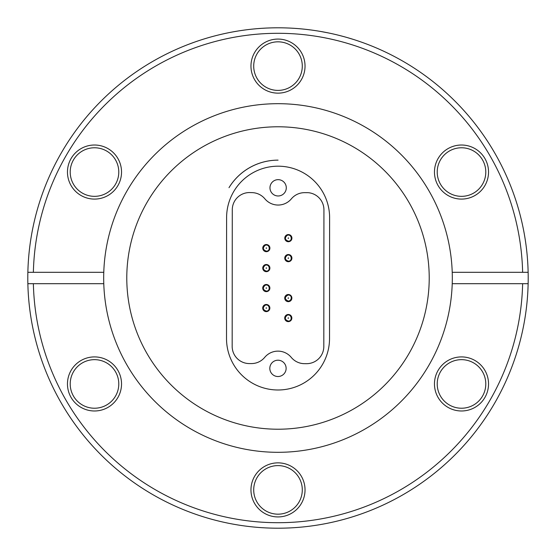 <?xml version="1.0" encoding="UTF-8"?>
<svg xmlns="http://www.w3.org/2000/svg" width="556" height="556" viewBox="0 0 556 556"><rect width="100%" height="100%" fill="white"/><g stroke="black" fill="none" stroke-linecap="round" stroke-linejoin="round"><path stroke-width="0.83" d="M228.996 187.678A57.553 57.553 0 0 1 278.076 160.142A57.372 57.372 0 0 0 228.996 187.678M485.791 172.054A24.29 24.29 0 0 1 461.501 196.344A24.29 24.29 0 0 1 437.218 172.054A24.29 24.29 0 0 1 461.501 147.771A24.29 24.29 0 0 1 485.791 172.054M488.536 172.054A27.035 27.035 0 0 1 461.501 199.09A27.035 27.035 0 0 1 434.465 172.054A27.035 27.035 0 0 1 461.501 145.019A27.035 27.035 0 0 1 488.536 172.054M485.791 383.946A24.29 24.29 0 0 1 461.501 408.229A24.29 24.29 0 0 1 437.218 383.946A24.29 24.29 0 0 1 461.501 359.656A24.29 24.29 0 0 1 485.791 383.946M488.536 383.946A27.035 27.035 0 0 1 461.501 410.981A27.035 27.035 0 0 1 434.465 383.946A27.035 27.035 0 0 1 461.501 356.91A27.035 27.035 0 0 1 488.536 383.946M302.29 489.892A24.29 24.29 0 0 1 278 514.175A24.29 24.29 0 0 1 253.71 489.892A24.29 24.29 0 0 1 278 465.601A24.29 24.29 0 0 1 302.29 489.892M305.035 489.892A27.035 27.035 0 0 1 278 516.927A27.035 27.035 0 0 1 250.964 489.892A27.035 27.035 0 0 1 278 462.856A27.035 27.035 0 0 1 305.035 489.892M118.782 383.946A24.29 24.29 0 0 1 94.499 408.229A24.29 24.29 0 0 1 70.209 383.946A24.29 24.29 0 0 1 94.499 359.656A24.29 24.29 0 0 1 118.782 383.946M121.535 383.946A27.035 27.035 0 0 1 94.499 410.981A27.035 27.035 0 0 1 67.464 383.946A27.035 27.035 0 0 1 94.499 356.91A27.035 27.035 0 0 1 121.535 383.946M118.782 172.054A24.29 24.29 0 0 1 94.499 196.344A24.29 24.29 0 0 1 70.209 172.054A24.29 24.29 0 0 1 94.499 147.771A24.29 24.29 0 0 1 118.782 172.054M121.535 172.054A27.035 27.035 0 0 1 94.499 199.09A27.035 27.035 0 0 1 67.464 172.054A27.035 27.035 0 0 1 94.499 145.019A27.035 27.035 0 0 1 121.535 172.054M302.29 66.108A24.29 24.29 0 0 1 278 90.399A24.29 24.29 0 0 1 253.71 66.108A24.29 24.29 0 0 1 278 41.825A24.29 24.29 0 0 1 302.29 66.108M305.035 66.108A27.035 27.035 0 0 1 278 93.144A27.035 27.035 0 0 1 250.964 66.108A27.035 27.035 0 0 1 278 39.073A27.035 27.035 0 0 1 305.035 66.108M188.56 44.334L189.506 43.973M193.418 42.534L188.88 44.209M196.504 41.443L197.255 41.186M197.762 41.012L198.311 40.831M198.978 40.609L200.327 40.164M213.796 36.175L215.297 35.786M219.377 34.764L220.795 34.43M219.231 34.799L222.977 33.923M217.521 35.223L218.974 34.861M220.259 34.555L221.92 34.166M222.845 33.958L224.687 33.548M226.348 33.186L228.488 32.748M231.65 32.13L232.165 32.033M232.533 31.963L233.367 31.81M237.53 31.094L233.576 31.775M240.762 30.587L246.28 29.815M250.117 29.357L251.194 29.239M251.993 29.155L252.487 29.107M256.253 28.745L252.646 29.086M257.4 28.648L261.57 28.342M265.664 28.106L261.716 28.328M263.495 28.224L264.705 28.154M267.478 28.022L268.854 27.967M268.458 27.981L269.16 27.953M272.593 27.856L275.971 27.807M276.728 27.8L277.166 27.8M290.642 28.12L292.102 28.196M290.496 28.113L291.42 28.161M292.129 28.196L294.339 28.335M288.738 28.029L290.232 28.099M291.552 28.168L293.019 28.252M294.2 28.328L296.084 28.453M299.1 28.69L300.553 28.822M302.207 28.975L304.34 29.19M298.947 28.676L301.303 28.884M301.964 28.954L302.784 29.03M297.196 28.537L298.69 28.655M300.004 28.766L301.47 28.905M302.645 29.016L304.521 29.211M313.104 30.274L313.501 30.33M310.964 29.982L307.809 29.579M306.147 29.392L307.975 29.6M319.005 31.185L320.944 31.511M322.077 31.713L324.023 32.067M328.659 32.985L329.784 33.221M320.833 31.497L328.638 32.978M325.163 32.283L324.113 32.088M339.167 35.389L344.56 36.814M347.535 37.655L353.248 39.386M356.382 40.393L357.341 40.713M361.282 42.068L357.286 40.692M528.2 278A250.2 250.2 0 0 0 528.137 272.315L452.223 272.315A174.313 174.313 0 0 0 278 103.687A174.313 174.313 0 0 0 103.777 272.315L27.863 272.315A250.2 250.2 0 0 0 27.863 283.685L103.777 283.685A174.313 174.313 0 0 0 278 452.313A174.313 174.313 0 0 0 452.223 283.685L528.137 283.685A250.2 250.2 0 0 0 528.2 278M27.863 272.315A250.2 250.2 0 0 1 278 27.8A250.2 250.2 0 0 1 528.137 272.315M33.367 283.685A244.703 244.703 0 0 0 278 522.703A244.703 244.703 0 0 0 522.633 283.685M103.777 272.315A174.313 174.313 0 0 0 103.777 283.685M452.223 283.685A174.313 174.313 0 0 0 452.223 272.315M27.863 283.685A250.2 250.2 0 0 0 278 528.2A250.2 250.2 0 0 0 528.137 283.685M522.633 272.315A244.703 244.703 0 0 0 278 33.297A244.703 244.703 0 0 0 33.367 272.315M226.598 217.653A51.506 51.506 0 0 1 278.146 166.188A51.506 51.506 0 0 1 329.611 217.73L329.527 338.534A51.506 51.506 0 0 1 277.979 389.992A51.506 51.506 0 0 1 226.514 338.451L226.598 217.653M249.366 363.575A17.229 17.229 0 0 1 232.165 346.332L232.283 209.772A17.229 17.229 0 0 1 250.909 192.612L251.646 192.619A17.229 17.229 0 0 1 264.878 198.833A17.229 17.229 0 0 0 291.358 198.853A17.229 17.229 0 0 1 304.605 192.661L308.1 192.668A17.229 17.229 0 0 1 323.933 209.855L323.814 346.464A17.229 17.229 0 0 1 306.558 363.68L304.528 363.673A17.229 17.229 0 0 1 291.268 357.404A17.229 17.229 0 0 0 264.719 357.355A17.229 17.229 0 0 1 251.43 363.575L249.366 363.575M277.965 376.523A8.159 8.159 0 0 1 270.911 364.277A8.159 8.159 0 0 1 285.04 364.291A8.159 8.159 0 0 1 277.965 376.523M278.125 195.976A8.159 8.159 0 0 1 271.071 183.73A8.159 8.159 0 0 1 285.2 183.744A8.159 8.159 0 0 1 278.125 195.976M288.355 234.569A3.572 3.572 0 0 0 285.256 239.928A3.572 3.572 0 0 0 291.441 239.935A3.572 3.572 0 0 0 288.355 234.569M288.349 237.864L288.585 238.281L288.112 238.281L288.349 237.864M266.345 244.536A3.572 3.572 0 0 0 263.245 249.894A3.572 3.572 0 0 0 269.431 249.901A3.572 3.572 0 0 0 266.345 244.536M266.338 247.837L266.581 248.247L266.102 248.247L266.338 247.837M288.335 254.544A3.572 3.572 0 0 0 285.235 259.909A3.572 3.572 0 0 0 291.427 259.909A3.572 3.572 0 0 0 288.335 254.544M288.335 257.845L288.571 258.262L288.091 258.255L288.335 257.845M266.324 264.517A3.572 3.572 0 0 0 263.224 269.875A3.572 3.572 0 0 0 269.417 269.882A3.572 3.572 0 0 0 266.324 264.517M266.324 267.818L266.56 268.228L266.081 268.228L266.324 267.818M288.3 294.506A3.572 3.572 0 0 0 285.2 299.865A3.572 3.572 0 0 0 291.393 299.872A3.572 3.572 0 0 0 288.3 294.506M288.3 297.808L288.536 298.218L288.057 298.218L288.3 297.808M266.31 284.498A3.572 3.572 0 0 0 263.21 289.857A3.572 3.572 0 0 0 269.396 289.864A3.572 3.572 0 0 0 266.31 284.498M266.303 287.8L266.546 288.21L266.067 288.21L266.303 287.8M288.286 314.487A3.572 3.572 0 0 0 285.186 319.846A3.572 3.572 0 0 0 291.372 319.846A3.572 3.572 0 0 0 288.286 314.487M288.279 317.782L288.515 318.199L288.043 318.199L288.279 317.782M266.289 304.479A3.572 3.572 0 0 0 263.19 309.838A3.572 3.572 0 0 0 269.382 309.838A3.572 3.572 0 0 0 266.289 304.479M266.289 307.774L266.526 308.191L266.046 308.191L266.289 307.774M429.218 278A151.218 151.218 0 0 1 278 429.218A151.218 151.218 0 0 1 126.782 278A151.218 151.218 0 0 1 278 126.782A151.218 151.218 0 0 1 429.218 278M250.061 29.364L252.466 29.107M277.096 27.8L274.532 27.821M311.151 30.003L311.742 30.087M307.593 29.558L308.344 29.649M308.538 29.67L309.727 29.822M367.321 44.278L366.536 43.98M367.335 44.292L367.982 44.543M288.349 241.165C284.874 239.865 284.477 237.933 287.153 235.369C291.622 233.457 293.019 241.297 288.349 241.165M266.338 251.138C262.863 249.839 262.467 247.906 265.142 245.335C269.611 243.424 271.008 251.27 266.338 251.138M288.328 261.146C284.86 259.847 284.457 257.914 287.132 255.343C291.608 253.439 292.998 261.278 288.328 261.146M266.317 271.12C262.849 269.813 262.446 267.881 265.122 265.316C269.597 263.405 270.987 271.252 266.317 271.12M288.293 301.102C284.512 299.323 284.387 297.314 287.925 295.076C292.15 294.465 292.456 300.671 288.293 301.102M266.303 291.094C262.828 289.794 262.432 287.862 265.108 285.297C269.577 283.386 270.974 291.226 266.303 291.094M288.279 321.083C284.804 319.783 284.408 317.851 287.084 315.28C291.552 313.375 292.949 321.215 288.279 321.083M266.282 311.075C262.814 309.775 262.411 307.843 265.087 305.272C269.563 303.368 270.953 311.207 266.282 311.075"/></g></svg>
